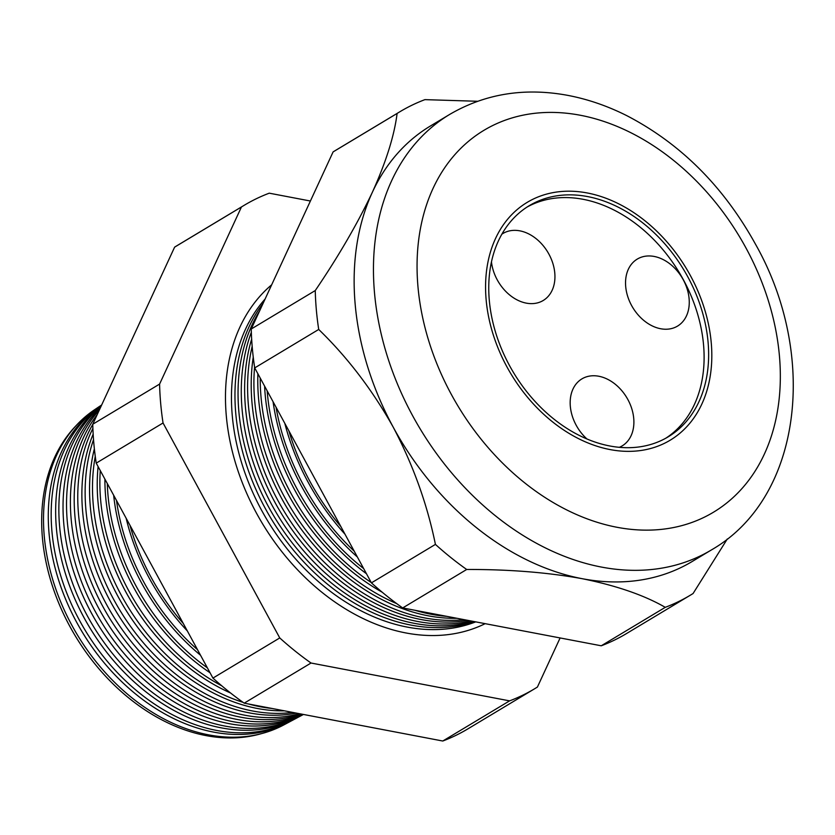 <?xml version="1.0" encoding="UTF-8"?>
<svg xmlns="http://www.w3.org/2000/svg" width="835" height="835" viewBox="0 0 835 835"><rect width="100%" height="100%" fill="white"/><g stroke="black" fill="none" stroke-linecap="round" stroke-linejoin="round"><path stroke-width="1.25" d="M619.351 447.32A39.088 28.818 59 0 0 622.159 445.9A39.088 28.818 59 0 0 627.878 399.558A39.088 28.818 59 0 0 581.901 378.892A39.088 28.818 59 0 0 576.181 425.234A39.088 28.818 59 0 0 586.953 438.97M491.46 261.866A39.088 28.818 59 0 0 497.232 279.829A39.088 28.818 59 0 0 543.209 300.496A39.088 28.818 59 0 0 548.929 254.153A39.088 28.818 59 0 0 502.952 233.487A39.088 28.818 59 0 0 501.856 234.197M683.249 279.756A39.088 28.818 59 0 0 637.272 259.09A39.088 28.818 59 0 0 631.552 305.433A39.088 28.818 59 0 0 677.529 326.099A39.088 28.818 59 0 0 683.249 279.756M687.883 276.99A134.842 99.428 59 0 0 529.244 205.692A134.842 99.428 59 0 0 509.507 365.563A134.842 99.428 59 0 0 668.146 436.862A134.842 99.428 59 0 0 687.883 276.99M665.86 438.177A134.842 99.428 59 0 0 683.354 279.704A134.842 99.428 59 0 0 527 207.09M506.928 366.847A138.756 102.308 59 0 0 670.161 440.212A138.756 102.308 59 0 0 690.462 275.707A138.756 102.308 59 0 0 527.229 202.341A138.756 102.308 59 0 0 506.928 366.847A138.756 102.308 -121 0 1 527.229 202.341A138.756 102.308 -121 0 1 690.462 275.707A138.756 102.308 -121 0 1 670.161 440.212A138.756 102.308 -121 0 1 506.928 366.847M75.943 425.808A183.136 135.04 59 0 0 69.858 626.407A183.136 135.04 59 0 0 260.99 733.767M288.889 722.223L283.712 724.978A183.94 135.635 -121 0 1 71.82 625.175A183.94 135.635 -121 0 1 94.376 409.87L99.229 406.593A184.243 135.855 59 0 0 76.643 622.252A184.243 135.855 59 0 0 288.889 722.223A184.243 135.855 59 0 0 290.444 721.377M101.515 405.309A184.712 136.199 59 0 0 84.085 617.754A184.712 136.199 59 0 0 296.863 717.975L292.02 720.553A184.431 135.99 -121 0 1 79.565 620.489A184.431 135.99 -121 0 1 101.682 404.954M296.863 717.975A184.712 136.199 59 0 0 298.586 717.035M303.46 714.457L300.339 716.127A184.911 136.355 -121 0 1 87.32 615.792A184.911 136.355 -121 0 1 101.192 405.998M100.43 407.668A185.182 136.543 59 0 0 91.526 613.245A185.182 136.543 59 0 0 303.439 714.457M303.168 714.405A185.401 136.71 -121 0 1 95.065 611.105A185.401 136.71 -121 0 1 99.323 410.058M97.225 414.598A185.652 136.888 59 0 0 98.968 608.746A185.652 136.888 59 0 0 302.447 714.269M301.205 714.029A185.892 137.065 -121 0 1 102.809 606.419A185.892 137.065 -121 0 1 92.768 424.43M92.894 428.438A186.111 137.232 59 0 0 106.41 604.237A186.111 137.232 59 0 0 299.41 713.695M296.3 713.1A186.372 137.431 -121 0 1 110.564 601.732A186.372 137.431 -121 0 1 93.165 434.127M93.53 439.607A186.581 137.577 59 0 0 113.852 599.739A186.581 137.577 59 0 0 292.647 712.401M284.411 710.835A186.863 137.785 -121 0 1 118.309 597.035A186.863 137.785 -121 0 1 94.365 448.792M95.263 456.369A187.05 137.921 59 0 0 121.294 595.23A187.05 137.921 59 0 0 243.068 702.36M248.6 704.009A187.05 137.921 59 0 0 272.074 708.477M230.585 693.008A187.353 138.151 -121 0 1 126.064 592.349A187.353 138.151 -121 0 1 98.102 466.608M100.273 470.606A187.52 138.266 59 0 0 128.736 590.731A187.52 138.266 59 0 0 221.766 685.817M210.013 672.718A187.833 138.506 -121 0 1 133.809 587.663A187.833 138.506 -121 0 1 104.897 479.113M107.318 483.58A187.99 138.62 59 0 0 136.178 586.222A187.99 138.62 59 0 0 207.372 667.843M200.525 655.235A188.324 138.86 -121 0 1 141.553 582.966A188.324 138.86 -121 0 1 113.664 495.27M116.503 500.489A188.449 138.965 59 0 0 143.62 581.724A188.449 138.965 59 0 0 197.498 649.661M187.322 630.926A188.814 139.226 -121 0 1 149.308 578.279A188.814 139.226 -121 0 1 126.148 518.253M130.01 525.372A188.919 139.309 59 0 0 151.062 577.215A188.919 139.309 59 0 0 183.293 623.505M271.688 284.787A201.078 148.275 59 0 0 256.428 513.066A201.078 148.275 59 0 0 485.166 623.661M475.731 621.866A195.86 144.424 -121 0 1 261.616 510.31A195.86 144.424 -121 0 1 265.102 299.024M263.098 303.366A196.089 144.591 59 0 0 265.144 508.181A196.089 144.591 59 0 0 474.572 621.637M473.09 621.355A196.277 144.737 -121 0 1 268.254 506.292A196.277 144.737 -121 0 1 259.706 310.704M251.345 332.278A196.486 144.883 59 0 0 271.521 504.319A196.486 144.883 59 0 0 470.961 620.948M467.882 620.363A196.695 145.04 -121 0 1 274.903 502.273A196.695 145.04 -121 0 1 251.659 339.083M252.17 346.327A196.883 145.175 59 0 0 277.898 500.457A196.883 145.175 59 0 0 464.072 619.643M456.954 618.286A197.112 145.353 -121 0 1 281.541 498.245A197.112 145.353 -121 0 1 253.245 357.088M254.571 367.045A197.29 145.478 59 0 0 284.276 496.595A197.29 145.478 59 0 0 396.729 603.632M414.932 610.27A197.29 145.478 59 0 0 446.871 616.355M382.19 592.213A197.53 145.655 -121 0 1 288.179 494.226A197.53 145.655 -121 0 1 257.89 373.777M260.228 378.078A197.686 145.77 59 0 0 290.653 492.733A197.686 145.77 59 0 0 371.21 582.496M366.461 573.739A197.947 145.968 -121 0 1 294.828 490.208A197.947 145.968 -121 0 1 264.591 386.125M267.169 390.874A198.093 146.062 59 0 0 297.03 488.872A198.093 146.062 59 0 0 363.674 568.604M357.37 556.997A198.365 146.271 -121 0 1 301.466 486.189A198.365 146.271 -121 0 1 273.066 401.729M276.051 407.23A198.49 146.365 59 0 0 303.418 485.01A198.49 146.365 59 0 0 354.207 551.163M345.001 534.212A198.782 146.584 -121 0 1 308.105 482.171A198.782 146.584 -121 0 1 284.818 423.376M288.837 430.776A198.887 146.657 59 0 0 309.795 481.148A198.887 146.657 59 0 0 340.826 526.52M711.441 549.921C802.299 497.691 818.279 354.979 755.414 244.06C723.538 186.487 680.713 143.714 626.96 115.741C607.473 105.93 587.631 99.114 567.445 95.305C524.349 87.404 485.114 93.77 449.741 114.385A254.049 187.332 -121 0 0 412.563 415.6A254.049 187.332 -121 0 0 711.441 549.921L692.121 561.527A254.049 187.332 -121 0 1 582.162 578.686A254.049 187.332 -121 0 1 393.243 427.207C372.462 390.081 347.621 357.495 318.709 329.449A282 207.936 -121 0 1 315.254 290.559C338.509 256.324 357.547 223.561 372.358 192.28C386.083 161.906 394.329 135.625 397.105 113.456A282 207.936 -121 0 1 399.85 111.765A282 207.936 -121 0 1 424.921 99.636L477.578 101.275M727.306 538.972L693.081 593.518A282 207.936 -121 0 1 690.336 595.198A282 207.936 -121 0 1 665.265 607.327C644.098 595.146 616.397 585.606 582.162 578.686C547.363 572.392 508.88 569.334 466.692 569.48A282 207.936 -121 0 1 435.421 544.399C427.165 504.006 413.106 464.938 393.243 427.207A254.049 187.332 -121 0 1 372.358 192.28A254.049 187.332 -121 0 1 430.422 125.991L449.741 114.385M690.336 595.198L626.334 633.661A282 207.936 -121 0 1 601.252 645.789L665.265 607.327M601.252 645.789L402.689 607.943L466.692 569.48M402.689 607.943A282 207.936 -121 0 1 371.418 582.861L435.421 544.399M371.418 582.861L254.706 367.911L318.709 329.449M254.706 367.911A282 207.936 -121 0 1 251.241 329.011L315.254 290.559M251.241 329.011L333.102 151.907L397.105 113.456M333.102 151.907A282 207.936 -121 0 1 335.847 150.227L399.85 111.765M534.671 688.739L467.851 728.892A282 207.936 -121 0 1 442.769 741.021L244.206 703.164A282 207.936 -121 0 1 212.935 678.093L96.223 463.133A282 207.936 -121 0 1 92.758 424.243L174.619 247.139A282 207.936 -121 0 1 177.364 245.448L244.185 205.306A282 207.936 59 0 0 241.44 206.986L159.589 384.09A282 207.936 59 0 0 163.044 422.98L279.756 637.94A282 207.936 59 0 0 311.027 663.021L509.59 700.868A282 207.936 59 0 0 534.671 688.739A282 207.936 59 0 0 537.416 687.048L560.108 637.95M100.722 405.622A184.243 135.855 59 0 0 99.229 406.593M310.401 201.016L269.256 193.177A282 207.936 59 0 0 244.185 205.306M174.619 247.139L241.44 206.986M92.758 424.243L159.589 384.09M96.223 463.133L163.044 422.98M212.935 678.093L279.756 637.94M244.206 703.164L311.027 663.021M442.769 741.021L509.59 700.868M451.349 394.444A222.788 164.276 59 0 0 704.917 516.907A222.788 164.276 59 0 0 746.041 248.099A222.788 164.276 59 0 0 492.473 125.647A222.788 164.276 59 0 0 451.349 394.444"/></g></svg>
